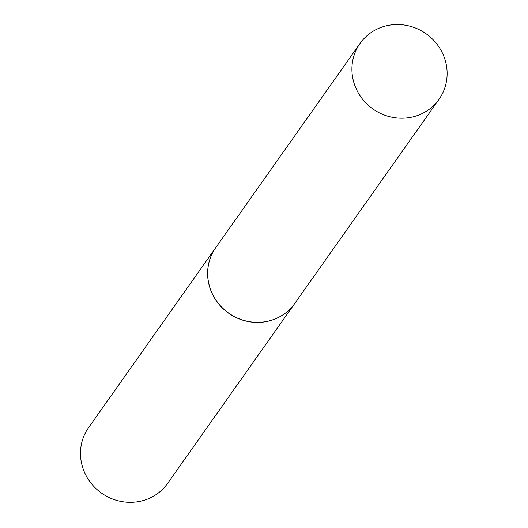 <?xml version="1.0" encoding="UTF-8"?>
<svg xmlns="http://www.w3.org/2000/svg" width="528" height="528" viewBox="0 0 528 528"><rect width="100%" height="100%" fill="white"/><g stroke="black" fill="none" stroke-linecap="round" stroke-linejoin="round"><path stroke-width="0.79" d="M414.916 116.338A48.365 46.048 -144.8 0 1 361.733 98.116A48.365 46.048 -144.8 0 1 360.017 43.461A48.365 46.048 -144.8 0 1 384.12 26.4A48.365 46.048 -144.8 0 1 437.303 44.629A48.365 46.048 -144.8 0 1 439.019 99.284A48.365 46.048 -144.8 0 1 414.916 116.338M439.019 99.284L294.776 303.422A48.365 46.048 -144.8 0 1 270.666 320.483A48.365 46.048 -144.8 0 1 217.49 302.26A48.365 46.048 -144.8 0 1 215.774 247.606L360.017 43.461M294.749 303.461A48.365 46.048 -144.8 0 1 294.723 303.494L167.6 483.41A48.365 46.048 -144.8 0 1 121.856 501.6A48.365 46.048 -144.8 0 1 83.048 468.587A48.365 46.048 -144.8 0 1 88.598 427.594L215.721 247.678A48.365 46.048 -144.8 0 1 215.747 247.639M294.723 303.494A48.365 46.048 -144.8 0 1 248.985 321.684A48.365 46.048 -144.8 0 1 210.17 288.671A48.365 46.048 -144.8 0 1 215.721 247.678"/></g></svg>
